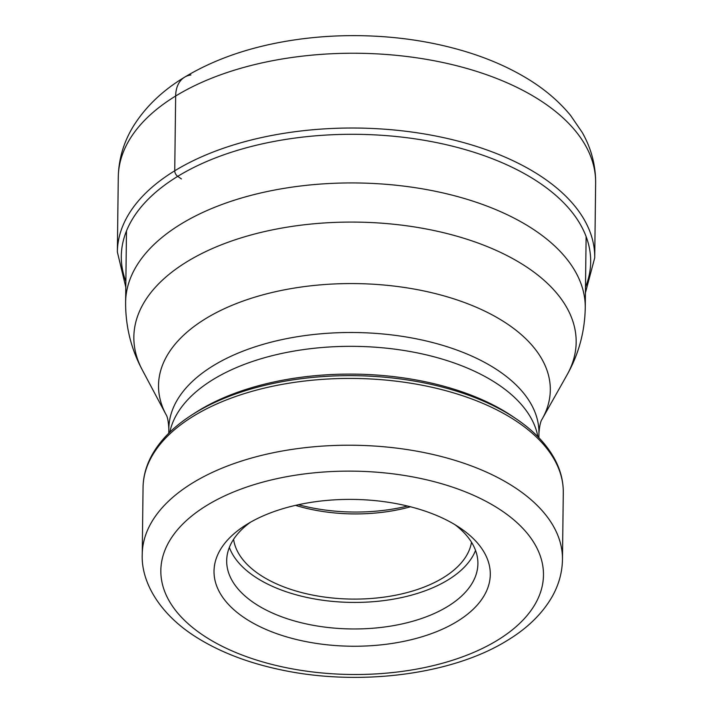 <?xml version="1.0" encoding="UTF-8"?>
<svg xmlns="http://www.w3.org/2000/svg" width="713" height="713" viewBox="0 0 713 713"><rect width="100%" height="100%" fill="white"/><g stroke="black" fill="none" stroke-linecap="round" stroke-linejoin="round"><path stroke-width="1.07" d="M457.086 621.486A138.144 73.412 -179.3 0 0 460.295 528.083A138.144 73.412 -179.3 0 0 247.233 524.144A138.144 73.412 -179.3 0 0 245.147 525.454A138.144 73.412 -179.3 0 0 263.552 628.367A138.144 73.412 -179.3 0 0 457.086 621.486M455.161 524.804A125.613 66.755 0.7 0 1 477.897 563.733A125.613 66.755 0.7 0 1 447.702 606.46A125.613 66.755 0.7 0 1 308.355 624.356A125.613 66.755 0.7 0 1 226.681 560.668A125.613 66.755 0.7 0 1 250.361 522.299M475.553 550.436A125.613 66.755 0.7 0 1 448.022 579.919A125.613 66.755 0.7 0 1 320.654 599.945A125.613 66.755 0.7 0 1 229.354 547.432M233.597 539.313A119.347 63.421 -179.3 0 0 315.404 595.605A119.347 63.421 -179.3 0 0 443.263 577.717A119.347 63.421 -179.3 0 0 471.507 542.228M410.456 506.774A119.347 63.421 0.7 0 1 295.494 505.365M407.56 506.052A125.301 66.585 0.7 0 1 298.408 504.715M190.915 74.954A37.593 24.322 58.5 0 0 175.656 96.014L174.738 170.79A5.009 3.244 58.5 0 0 177.724 176.352L181.414 178.927M125.862 281.51A234.702 124.722 -179.3 0 1 177.724 176.352A234.702 124.722 0.7 0 1 460.045 148.152A234.702 124.722 0.7 0 1 585.498 287.125M585.435 292.802L594.722 257.803A238.703 126.843 0.7 0 0 439.52 136.78A238.703 126.843 0.7 0 0 174.738 170.79A238.703 126.843 -179.3 0 0 117.36 251.965L125.8 287.187M175.656 96.014A238.703 126.843 0.7 0 1 440.438 61.995A238.703 126.843 0.7 0 1 595.64 183.018C595.694 165.131 591.229 148.277 582.227 132.449L570.578 115.435C558.555 100.827 543.484 88.154 525.356 77.441C507.594 66.897 487.674 58.288 465.616 51.586C431.891 41.434 396.116 36.122 358.282 35.65C332.784 35.374 307.909 37.388 283.658 41.684C245.691 48.439 212.67 60.275 184.587 77.191C162.306 90.622 145.078 107.217 132.921 126.967C123.536 142.564 118.652 159.302 118.278 177.189A238.703 126.843 -179.3 0 1 175.656 96.014M168.776 433.201L168.838 428.602C168.411 421.267 167.457 416.552 165.969 414.467L142.252 369.851C131.049 348.835 125.506 326.313 125.613 302.285A229.836 122.137 0.7 0 1 180.861 224.123A229.836 122.137 -179.3 0 1 435.812 191.369A229.836 122.137 -179.3 0 1 585.248 307.9L586.122 236.573M142.252 369.851A221.173 117.529 0.7 0 1 187.02 261.707A221.173 117.529 0.7 0 1 460.812 237.34A221.173 117.529 0.7 0 1 566.96 375.047C578.671 354.308 584.767 331.919 585.248 307.9M165.969 414.467A195.906 104.107 0.7 0 1 205.62 318.675A195.906 104.107 0.7 0 1 448.138 297.089A195.906 104.107 0.7 0 1 542.156 419.066L566.96 375.047M168.838 428.602A185.068 98.349 0.7 0 1 213.321 365.662A185.068 98.349 -179.3 0 1 418.62 339.29A185.068 98.349 -179.3 0 1 538.948 433.121C539.554 425.795 540.623 421.107 542.156 419.066M169.801 432.203A185.068 98.349 0.7 0 1 213.151 379.494A185.068 98.349 0.7 0 1 409.315 351.375A185.068 98.349 0.7 0 1 537.896 436.704M191.859 414.939L195.683 412.479A203.419 108.1 -179.3 0 1 198.758 410.554A203.419 108.1 0.7 0 1 512.504 416.356L516.265 418.905C534.42 431.196 547.495 445.108 555.507 460.643C560.792 471.052 563.386 481.73 563.288 492.674A210.13 111.665 -179.3 0 0 426.659 386.134A210.13 111.665 -179.3 0 0 193.562 416.071A210.13 111.665 0.7 0 0 143.055 487.54C143.215 476.596 146.067 465.99 151.611 455.705C159.997 440.376 173.411 426.793 191.859 414.939A208.294 110.684 0.7 0 1 195.006 412.97A208.294 110.684 0.7 0 1 516.265 418.905M562.468 559.464C562.227 572.592 558.734 585.088 551.978 596.959C542.165 613.84 527.335 628.296 507.496 640.336C451.703 675.193 357.498 686.699 279.451 669.516C247.393 662.627 219.756 651.914 196.556 637.369C160.273 614.749 141.022 582.566 142.235 554.331A210.13 111.665 0.7 0 1 192.751 482.87A210.13 111.665 -179.3 0 1 425.839 452.924A210.13 111.665 -179.3 0 1 562.468 559.464L563.288 492.674M497.487 640.221A191.334 101.674 0.7 0 1 227.723 648.964A191.334 101.674 0.7 0 1 206.832 505.41A191.334 101.674 0.7 0 1 476.596 496.676A191.334 101.674 0.7 0 1 497.487 640.221M594.722 257.803L595.64 183.018M117.36 251.965L118.278 177.189M125.613 302.285L126.486 230.959M538.894 437.72L538.948 433.121M142.235 554.331L143.055 487.54"/></g></svg>
